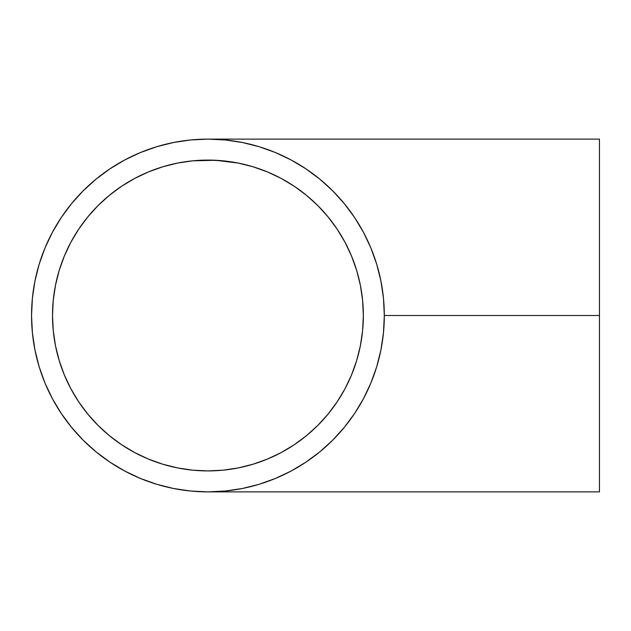 <?xml version="1.0" encoding="UTF-8"?>
<svg xmlns="http://www.w3.org/2000/svg" width="631" height="631" viewBox="0 0 631 631"><rect width="100%" height="100%" fill="white"/><g stroke="black" fill="none" stroke-linecap="round" stroke-linejoin="round"><path stroke-width="0.95" d="M223.224 160.842A155.415 155.415 0 0 0 223.169 160.834L238.25 163.074L253.047 166.781L238.25 163.074L253.047 166.781L267.41 171.916L253.047 166.781L267.41 171.916L281.197 178.439L267.41 171.916L281.197 178.439L294.275 186.279L281.197 178.439L294.275 186.279L306.524 195.365L294.275 186.279L306.524 195.365L317.827 205.603L306.524 195.365L317.827 205.603L328.073 216.906L317.827 205.603L328.073 216.906L337.151 229.156L328.073 216.906L337.151 229.156L344.999 242.241L337.151 229.156L344.999 242.241L351.514 256.028L344.999 242.241L351.514 256.028L356.657 270.383L351.514 256.028L356.657 270.383L360.364 285.18L362.596 300.269L363.346 315.5A155.415 155.415 0 0 1 207.93 470.915A155.415 155.415 0 0 1 52.515 315.5A155.415 155.415 0 0 1 207.93 160.085A155.415 155.415 0 0 1 363.346 315.5L362.596 330.731L363.346 315.5L362.596 330.731L360.364 345.82L356.657 360.616L351.514 374.972L344.999 388.759L337.151 401.844L328.073 414.094L317.827 425.397L306.524 435.635L294.275 444.721L281.197 452.561L267.41 459.084L253.047 464.219L238.25 467.926L223.169 470.166L207.93 470.915L223.169 470.166L207.93 470.915L192.7 470.166L177.611 467.926L162.814 464.219L148.459 459.084L134.671 452.561L121.586 444.721L109.337 435.635L98.034 425.397L87.796 414.094L78.709 401.844L70.869 388.759L64.346 374.972L59.211 360.616L55.504 345.82L53.264 330.731L52.515 315.5A155.415 155.415 0 0 0 207.93 470.915L192.7 470.166M599.45 315.5L599.45 139.12L599.45 315.5L384.311 315.5L599.45 315.5L599.45 491.88L599.45 315.5M384.311 315.405L384.311 315.484A176.38 176.38 0 0 1 207.93 491.88A176.38 176.38 0 0 1 31.55 315.5A176.38 176.38 0 0 1 207.93 139.12A176.38 176.38 0 0 1 384.311 315.5L383.467 298.211L380.927 281.087L376.723 264.302L370.886 247.999L363.488 232.358L354.598 217.521M354.646 217.592L344.274 203.608L332.655 190.783L319.83 179.157L305.948 168.863M351.514 374.972L356.657 360.616L351.514 374.972L344.999 388.759L351.514 374.972M238.25 467.926L223.169 470.166L238.25 467.926L253.047 464.219L267.41 459.084L253.047 464.219L238.25 467.926L253.047 464.219A155.415 155.415 0 0 0 253.07 464.211M207.93 470.915L223.169 470.166A155.415 155.415 0 0 0 223.208 470.158M291.112 159.966A176.38 176.38 0 0 0 291.08 159.943L275.431 152.544L259.136 146.715L242.343 142.503L225.22 139.964L207.93 139.12A176.38 176.38 0 0 0 207.82 139.12M305.925 168.848L291.08 159.943M599.45 139.12L207.93 139.12L190.641 139.964L173.525 142.503L156.733 146.715L140.437 152.544L124.788 159.943A176.38 176.38 0 0 0 124.757 159.966M110.039 168.777A176.38 176.38 0 0 0 61.207 217.608M52.397 232.318A176.38 176.38 0 0 0 52.381 232.358L44.975 247.999L39.146 264.302L34.942 281.087L32.402 298.211L31.55 315.5A176.38 176.38 0 0 0 31.55 315.61M31.55 315.39A176.38 176.38 0 0 0 31.55 315.5L32.402 332.789L34.942 349.913L39.146 366.698L44.975 383.001L52.381 398.642A176.38 176.38 0 0 0 52.397 398.682M61.207 413.392A176.38 176.38 0 0 0 110.039 462.223M124.757 471.034A176.38 176.38 0 0 0 124.788 471.057L140.437 478.456L156.733 484.285L173.525 488.497L190.641 491.036L207.93 491.88L225.22 491.036L242.343 488.497L259.136 484.285L275.431 478.456L291.08 471.057A176.38 176.38 0 0 0 291.112 471.034M207.82 491.88A176.38 176.38 0 0 0 207.93 491.88L599.45 491.88M360.356 285.173L356.704 270.541A155.415 155.415 0 0 0 356.61 270.242M192.7 160.834L207.93 160.085A155.415 155.415 0 0 0 52.515 315.5L53.264 300.269L55.504 285.18L59.211 270.383L64.346 256.028L70.869 242.241L78.709 229.156L87.796 216.906L98.034 205.603L109.337 195.365L121.586 186.279L134.671 178.439L148.459 171.916L162.814 166.781L177.611 163.074L192.7 160.834L215.557 160.274L207.93 160.085L223.169 160.834L238.25 163.074L215.557 160.274A155.415 155.415 0 0 0 215.526 160.274M223.169 160.834L215.644 160.274M208.009 160.085L208.743 160.085M52.381 398.642L61.278 413.494L71.587 427.392L83.213 440.217L96.038 451.843L109.936 462.152L124.788 471.057L109.936 462.152M291.08 471.057L305.925 462.152L319.83 451.843L332.655 440.217L344.274 427.392L354.59 413.494L363.488 398.642L370.886 383.001L376.723 366.698L380.927 349.913L383.467 332.789L384.311 315.595M344.274 203.608L332.655 190.783M124.788 159.943L109.936 168.848L96.038 179.157L83.213 190.783L71.587 203.608L61.278 217.506L52.381 232.358L61.278 217.506M362.596 330.731L360.364 345.82L356.633 360.68M344.999 388.759L337.151 401.844L328.073 414.094L317.827 425.397L306.524 435.635L294.275 444.721L281.197 452.561L267.41 459.084M156.733 146.715L140.437 152.544M96.038 179.157L83.213 190.783M39.146 366.698L44.975 383.001M53.264 330.731L52.515 315.5L53.264 300.269M59.211 270.383L64.346 256.028M78.709 229.156L87.796 216.906L98.034 205.603M162.814 166.781L177.611 163.074M162.814 464.219L148.459 459.084M121.586 444.721L109.337 435.635M59.211 360.616L55.504 345.82M360.364 285.18L362.596 300.269M209.863 160.1L208.167 160.085"/></g></svg>
